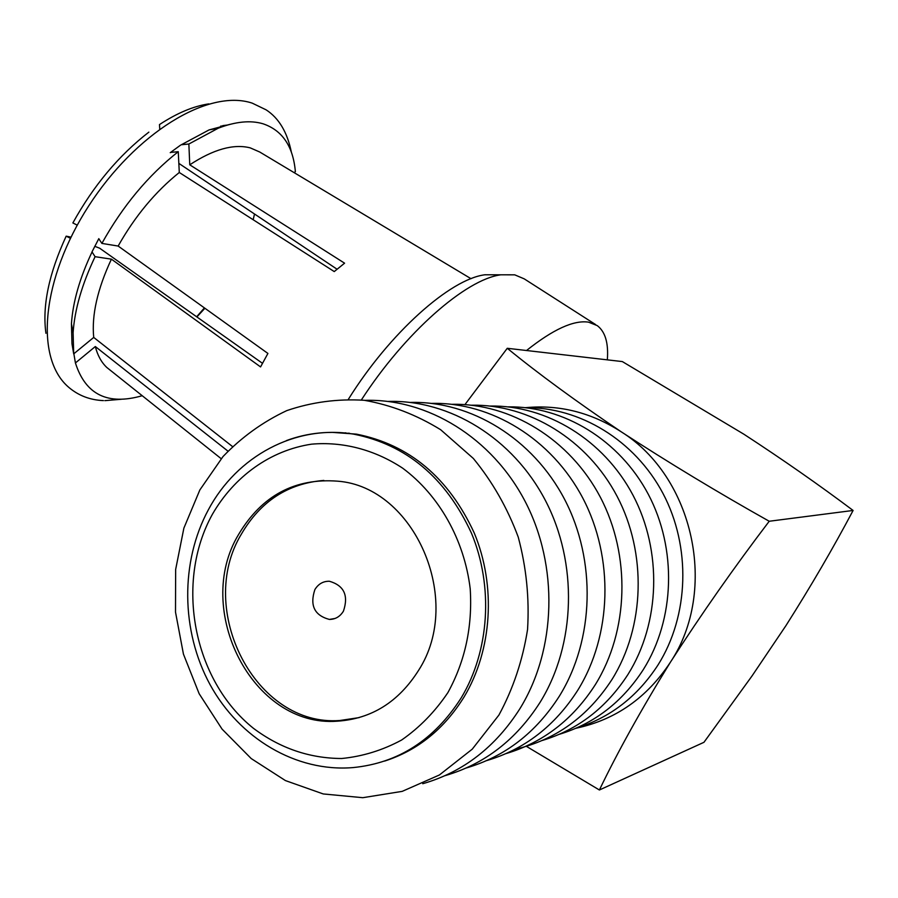 <?xml version="1.0" encoding="UTF-8"?>
<svg xmlns="http://www.w3.org/2000/svg" width="898" height="898" viewBox="0 0 898 898"><rect width="100%" height="100%" fill="white"/><g stroke="black" fill="none" stroke-linecap="round" stroke-linejoin="round"><path stroke-width="1.35" d="M204.901 308.25L196.898 316.949M254.516 214.005L253.169 219.729M337.042 269.209L178.837 163.38M94.761 246.31L99.633 248.196L262.463 363.297M196.651 316.781L204.407 307.902M230.045 124.328L209.054 129.918L218.259 128.201C235.545 121.567 250.441 120.085 262.968 123.767C282.331 130.3 293.13 146.262 295.375 171.641L294.151 172.652M232.447 446.508L93.718 337.424L73.692 353.879L71.975 343.777L71.436 323.785C72.895 301.896 79.765 277.953 92.056 251.945L95.076 256.693L111.408 259.152L260.566 366.923L267.918 353.442L118.154 246.052L101.889 243.414L98.814 238.745M77.239 225.14L72.873 222.951C93.414 185.74 118.749 155.466 148.866 132.129M70.987 237.128L66.171 236.163L70.426 238.284M208.796 103.887C193.541 106.144 177.108 113.036 159.485 124.575L159.743 128.964M170.766 152.402L178.264 151.695L179.286 172.495L334.247 271.578L344.585 263.181L189.759 164.817L188.861 144.017L181.329 144.758L209.054 129.918M73.861 353.745L75.421 362.949L95.323 346.538L227.935 451.122M471.023 278.706L259.724 152.009L250.261 147.878C233.648 143.624 213.488 149.27 189.759 164.817M75.421 362.949C85.523 394.682 107.794 405.593 142.221 395.715M95.323 346.538C97.579 355.372 101.395 362.343 106.783 367.45L111.172 370.953M218.259 128.201L188.861 144.017M225.319 125.698L220.65 126.147M178.264 151.695C148.181 175.413 122.723 205.979 101.889 243.414M179.286 172.495C155.32 191.757 134.947 216.272 118.154 246.052M222.839 125.619L227.609 125.002M111.408 259.152C97.433 289.122 91.54 315.22 93.718 337.424M66.171 236.163C48.907 273.587 42.161 305.971 45.933 333.304M95.076 256.693C81.999 284.251 74.669 309.574 73.108 332.675L73.692 353.879M348.435 399.206C389.754 332.844 450.167 279.121 484.886 274.777L500.815 274.81C465.849 279.345 405.054 332.462 361.355 399.969M595.655 324.593L524.23 278.863L514.722 274.833L500.815 274.81M464.94 404.605L507.269 348.289L526.52 350.512C553.056 329.364 573.732 319.913 588.572 322.158L597.282 325.637C605.286 331.732 608.631 343.137 607.329 359.851L622.336 361.58L743.836 434.183C782.73 459.54 819.144 484.965 853.1 510.457C833.299 547.881 810.905 586.271 785.941 625.637L751.918 676.104L703.965 742.298L599.393 789.993L526.396 746.35M526.52 350.512L607.329 359.851M507.269 348.289C537.924 373.377 575.91 401.215 621.214 431.803C668.617 462.661 717.951 492.474 769.227 521.255L853.1 510.457M526.06 407.636C559.589 404.515 591.299 412.564 621.214 431.803C693.615 476.86 718.568 589.997 670.424 662.185C641.239 709.532 617.566 752.142 599.393 789.993M769.227 521.255C734.362 567.042 701.428 614.019 670.424 662.185C647.054 697.69 615.736 719.68 576.471 728.143M525.218 407.636C579.569 406.906 634.74 440.132 662.993 493.462C691.179 546.792 689.148 615.534 658.01 664.969C637.367 696.747 609.922 717.895 575.663 728.39M508.077 406.861C563.327 406.008 619.53 439.874 648.345 494.36C677.081 548.835 675.027 619.115 643.316 669.594C622.269 702.09 594.274 723.665 559.353 734.295M490.218 406.042C546.399 405.077 603.669 439.605 633.045 495.292C662.365 550.968 660.299 622.853 627.994 674.42C606.509 707.669 577.964 729.681 542.347 740.457M471.585 405.2C528.731 404.089 587.101 439.313 617.072 496.257C646.987 553.179 644.91 626.759 611.998 679.46C587.775 716.739 555.413 740.031 514.902 749.336M452.121 404.313C510.266 403.067 569.781 439.01 600.38 497.268C630.912 555.503 628.825 630.834 595.273 684.725C572.879 719.579 543.133 742.534 506.045 753.59M431.781 403.393C490.959 401.978 551.664 438.673 582.914 498.3C614.097 557.916 611.998 635.099 577.784 690.225C554.897 725.954 524.522 749.415 486.66 760.606M410.509 402.427C470.754 400.845 532.682 438.314 564.618 499.389C596.474 560.431 594.364 639.567 559.465 695.995C536.061 732.622 505.024 756.61 466.354 767.958M388.228 401.417C449.572 399.655 512.78 437.921 545.423 500.512C577.998 563.068 575.876 644.248 540.259 702.045C516.328 739.626 484.606 764.164 445.082 775.648M364.857 400.362C427.347 398.386 491.902 437.494 525.274 501.679C558.59 565.83 556.457 649.153 520.099 708.387C495.617 746.99 463.166 772.1 422.756 783.718M347.593 433.296L349.21 433.162M345.775 432.836L344.046 432.937M199.861 489.926L223.007 456.554C241.652 437.158 262.901 421.836 286.754 410.622C311.673 402.102 337.502 398.656 364.229 400.284C390.899 404.964 416.369 414.775 440.637 429.704L473.325 458.429C492.396 481.631 507.37 507.853 518.247 537.116C526.363 567.446 529.472 598.259 527.553 629.532C522.692 660.277 513.151 688.777 498.918 715.055L472.258 749.157L439.391 774.985L402.214 791.363L362.803 797.693L323.224 793.944L285.441 780.587L251.216 758.563L222.053 729.097L199.154 693.727L183.439 654.126L175.503 612.088L175.649 569.478L183.877 528.147L199.861 489.926M332.911 432.421L356.472 434.138C409.286 444.6 448.54 477.534 474.223 532.929C496.291 585.923 492.227 650.208 463.997 697.084C444.061 729.12 417.592 750.459 384.591 761.089M418.58 670.357C464.199 599.864 414.203 486.862 337.738 481.182C294.881 477.893 261.879 495.584 238.722 534.243C192.744 609.63 252.708 727.93 337.446 721.173C371.581 718.86 398.633 701.922 418.58 670.357M323.864 480.43C288.056 483.36 260.577 501.23 241.427 534.029C195.517 609.237 255.391 727.245 339.972 720.488L359.189 717.603M343.429 611.168C348.727 595.486 344.057 585.507 329.398 581.253C323.19 581.141 318.352 583.925 314.884 589.582C309.619 605.465 314.446 615.411 329.353 619.429C335.347 619.395 340.039 616.645 343.429 611.168M286.361 440.604C307.913 432.656 330.273 430.479 353.453 434.093C406.379 444.6 445.722 477.635 471.472 533.199C493.597 586.36 489.522 650.848 461.213 697.869C434.351 739.873 398.297 763.109 353.037 767.588C295.97 772.347 239.351 738.223 210.065 684.646C180.846 630.957 180.229 561.8 208.448 509.626C236.892 456.24 295.24 424.451 353.453 434.093L356.472 434.138M447.922 692.56C465.153 661.141 472.584 626.568 470.215 588.841C464.356 539.81 439.021 495.112 402.618 468.139C374.488 449.617 342.744 441.423 311.572 444.162C270.377 450.347 234.243 476.4 212.388 514.307C174.762 582.151 192.902 679.786 253.382 728.267C280.086 748.281 309.518 758.35 341.655 758.507C362.624 756.442 382.615 750.279 401.631 740.019C419.613 727.526 435.047 711.71 447.922 692.56M291.379 152.245C287.349 132.309 278.93 118.177 266.134 109.848L252.215 103.135C207.865 88.33 135.194 133.723 88.633 206.035C42.004 278.156 33.866 358.122 69 387.543C78.687 395.681 90.159 400.037 103.438 400.609M104.853 400.654L121.32 399.273M98.814 238.644L92.045 251.799M170.238 152.671L180.61 145.106M106.783 367.45L221.177 458.687M71.436 323.785L73.108 332.675M339.972 720.488L337.446 721.173M335.055 618.464L329.353 619.429"/></g></svg>
